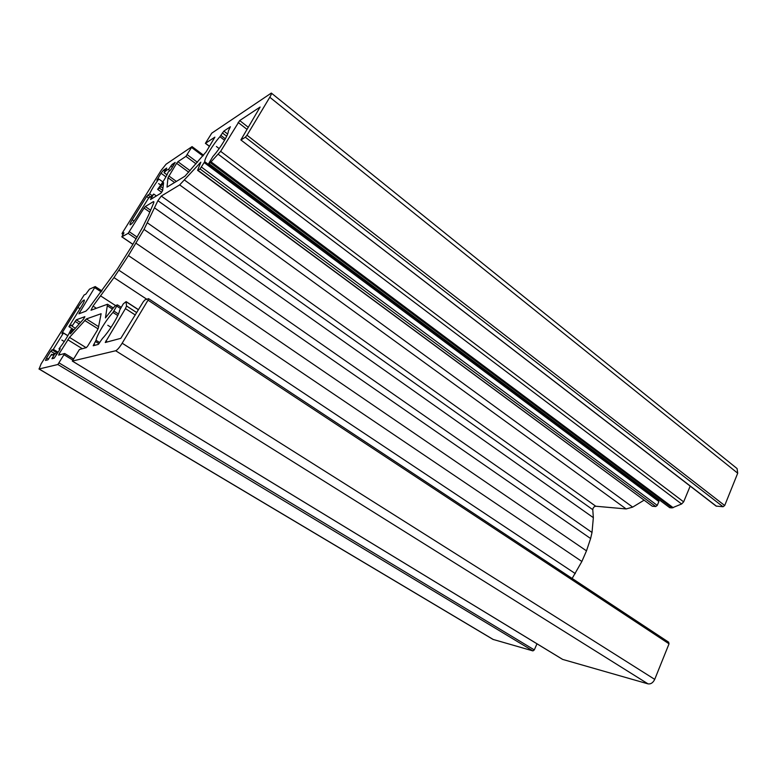 <?xml version="1.0" encoding="UTF-8"?>
<svg xmlns="http://www.w3.org/2000/svg" width="777" height="777" viewBox="0 0 777 777"><rect width="100%" height="100%" fill="white"/><g stroke="black" fill="none" stroke-linecap="round" stroke-linejoin="round"><path stroke-width="1.17" d="M668.492 642.142L669.036 643.812L148.028 300.145L148.553 298.669L144.862 299.932L143.25 301.826L120.814 338.335L105.254 342.502L125.427 308.605L126.554 305.983L126.01 301.67L123.271 303.894L119.687 310.091C119.036 315.307 109.479 331.099 102.477 338.461L98.261 344.415L93.211 345.755L96.037 340.297C97.018 334.732 106.148 319.765 112.976 312.451L117.453 304.866L115.569 305.526L113.617 307.566L105.449 317.9L107.517 304.234L91.016 310.237L93.007 306.119L113.966 277.603L128.419 255.575L144.027 229.429L157.906 200.68L161.276 196.057L179.662 184.907L200.835 162.179L197.601 170.328L200.068 168.949L204.72 161.665C204.526 158.246 212.733 144.784 219.92 136.684L223.854 131.109L230.39 126.748L228.263 131.187C228.778 134.256 220.231 148.368 212.84 156.595L208.683 163.578L210.334 162.626L672.115 507.896L681.623 503.991L683.643 501.864L690.18 486.111M148.028 300.145L122.174 343.22C119.483 347.494 117.317 350.009 115.676 350.757L72.348 361.072L562.451 659.265M536.985 643.793L534.304 649.902L532.944 650.903L57.857 364.51L64.705 353.496L58.625 355.118L59.11 353.807L69.503 337.383L86.364 318.939L101.127 313.723L98.29 328.185L97.174 330.536L87.772 345.95L86.354 347.63L79.419 349.504L72.348 361.072M57.857 364.51L39.122 368.968L41.103 363.889L84.169 294.92L85.761 294.221L89.472 289.17L95.212 286.577L101.981 290.919M123.961 232.857L121.814 236.839L128.147 233.343L144.056 208.081L145.309 206.536L153.467 201.602L153.71 202.865L148.465 215.346L142.628 227.224L132.576 244.901L117.356 269.065L88.782 308.197L85.907 311.14L78.914 313.811L95.289 286.567M123.844 232.779L122.008 233.78L122.445 232.76L161.179 170.318L166.064 164.229L192.065 146.61L203.574 155.225M271.319 93.065L737.082 468.57L737.713 473.203L269.794 97.251C271.173 94.901 271.678 93.512 271.319 93.065L211.752 133.168L205.39 143.347L214.899 137.14L206.148 151.855L184.945 176.204L167.016 187.121L167.987 177.719L176.622 163.316L177.914 161.713L185.936 156.362L192.065 146.61M269.794 97.251L247.008 135.217L724.698 505.526L723.037 506.74L716.103 506.08L240.86 139.928L716.52 506.235M241.084 139.87L245.347 137.218L247.008 135.217M210.334 162.626L220.649 151.33L239.685 120.561L260.12 107.041L240.86 139.928M46.562 357.925L50.728 351.194L53.312 349.329L63.413 333.032L61.927 333.518L62.442 332.303L77.865 307.42C80.963 302.651 83.1 300.175 84.266 299.98C84.644 300.534 83.829 302.476 81.818 305.798L68.91 326.661L71.766 325.077L72.028 326.185L76.272 319.833L84.878 316.666L83.508 319.104L70.367 333.848L72.494 329.166L70.921 329.691C68.162 335.742 64.18 342.133 58.974 348.873L60.188 348.543L59.654 349.825L54.167 358.187L51.933 358.76L55.05 353.312L51.933 355.138L51.651 354.254L47.892 359.848L45.493 360.441L46.562 357.925L48.582 359.139M163.491 170.182L166.725 168.065L164.054 172.679C166.346 170.26 167.813 169.231 168.444 169.58L172.115 164.413L175.184 162.412L171.008 169.483L168.22 172.057C166.365 176.67 162.83 182.44 157.624 189.355L159.489 188.18L163.597 182.673L162.616 190.686L160.868 193.211L150.524 199.524L153.72 194.036C151.165 196.795 149.553 197.98 148.883 197.62L136.733 217.074C133.527 221.989 131.303 224.563 130.07 224.806C129.74 224.33 130.449 222.64 132.207 219.745L146.63 196.494L149.621 193.852C151.573 189.607 154.642 184.654 158.809 179.011L156.886 180.225L161.033 173.242L163.491 170.182L164.947 171.231M208.858 163.539L669.774 507.702L208.683 163.578M669.774 507.702L672.115 507.896M737.713 473.203L724.698 505.526M532.944 650.903L493.007 639.403L38.947 368.958M669.036 643.812L654.72 679.37C653.049 682.779 650.815 684.275 648.018 683.867L562.723 659.43M572.154 578.447L581.866 561.47L586.489 550.854L590.617 538.519L592.016 532.478L593.346 517.657L592.773 509.673L157.906 200.68M184.673 180.167L632.672 507.119L626.175 508.945L595.745 506.235C594.016 506.546 593.026 507.692 592.773 509.673M632.672 507.119L643.919 500.271M197.931 170.26L652.34 506.245L197.601 170.328M652.34 506.245L655.759 506.526L657.255 505.39L658.886 501.534L658.226 499.203M53.312 349.329L58.139 352.263M63.413 333.032L67.822 335.761M51.651 354.254L52.885 355.002M55.05 353.312L56.828 354.39M58.974 348.873L59.887 349.427M68.91 326.661L73.961 329.807M72.028 326.185L75.35 328.263M164.054 172.679L167.006 174.825M149.621 193.852L152.156 195.649M158.809 179.011L162.869 181.935M157.624 189.355L161.713 192.278M168.551 169.697L170.037 170.785M153.72 194.036L156.4 195.959M158.625 183.586L160.732 185.101M61.83 340.054L64.258 341.55M107.799 325.281L111.043 327.34M216.424 146.503L219.163 148.582M211.14 161.927L673.183 507.692M218.376 154.351L681.623 503.991M220.649 151.33L683.643 501.864M246.969 129.322L238.131 122.445M248.232 127.224L239.685 120.561M245.347 137.218L723.037 506.74M654.72 679.37L122.174 343.22M107.343 341.967L105.808 341.006M125.427 308.605L135.315 315.015M126.554 305.983L136.762 312.616M126.292 301.845L138.461 309.78M95.241 345.231L93.764 344.308M95.464 341.511L99.009 343.725M96.037 340.297L99.777 342.628M112.976 312.451L117.774 315.54M113.957 311.121L118.444 314.015M116.939 306.216L120.474 308.508M107.731 306.06L112.48 309.12M96.29 308.216L93.007 306.119M100.757 295.988L115.52 305.546M113.966 277.603L146.785 299.252M118.939 270.26L575.31 573.601M128.419 255.575L581.866 561.47M136.014 243.211L586.489 550.854M144.027 229.429L590.617 538.519M147.552 222.96L592.016 532.478M154.827 208.081L593.346 517.657M595.745 506.235L161.276 196.057M179.662 184.907L626.175 508.945M200.301 163.879L199.456 163.248M200.068 168.949L655.759 506.526M201.544 167.152L657.255 505.39M204.283 162.655L658.886 501.534M204.72 161.665L658.886 500.524M219.92 136.684L224.563 140.239M220.872 135.383L225.349 138.821M226.68 136.228L222.368 132.925M227.622 134.003L223.854 131.109M648.018 683.867L115.676 350.757M493.434 639.588L39.122 368.968M534.304 649.902L59.159 362.966M64.161 354.827L72.64 359.994M64.724 353.545L73.359 358.809M60.451 354.623L59.11 353.807M82.323 348.718L67.784 339.743M86.15 347.688L69.503 337.383M98.057 328.865L84.664 320.415M98.611 326.68L86.364 318.939M123.096 234.44L122.106 233.77M121.911 236.82L132.925 244.328M128.147 233.343L136.189 238.85M129.39 231.799L137.17 237.14M149.815 212.131L144.056 208.081M150.602 210.256L145.309 206.536M154.001 201.991L153.467 201.602M80.419 313.257L79.409 312.616M94.813 287.713L101.243 291.89M205.555 143.298L209.528 146.299M174.67 182.566L167.987 177.719M176.447 181.468L168.832 175.942M188.753 172.232L176.622 163.316M190.103 170.678L177.914 161.713M185.936 156.362L196.047 163.86M187.267 154.72L197.426 162.276M191.676 147.562L202.923 155.973M54.72 353.613L50.728 351.194M57.585 353.176L51.933 349.737M67.881 335.674L62.442 332.303M79.982 308.76L77.865 307.42M53.817 358.284L52.477 357.469M72.523 329.225L73.786 330.011M71.979 330.419L72.902 330.992M70.901 333.236L70.416 332.935M80.497 322.484L76.272 319.833M79.186 323.951L75.029 321.338M165.957 176.816L161.033 173.242M157.818 179.662L157.294 179.283M150.651 196.96L147.853 194.969M148.611 197.892L146.63 196.494M134.032 221.008L132.207 219.745M173.504 165.433L172.115 164.413M172.445 167.152L170.853 165.987M159.489 188.18L162.646 190.443M160.771 186.597L162.937 188.151M163.316 185.101L162.189 184.285M151.534 198.951L150.942 198.533M668.754 642.258L148.553 298.669M126.214 301.67L138.52 309.693M117.453 304.866L121.212 307.294M107.517 304.234L113.316 307.974M64.705 353.496L73.378 358.78M72.29 361.062L562.577 659.372M123.067 234.499L122.008 233.78M121.814 236.839L132.896 244.386M205.39 143.347L209.46 146.416M72.494 329.166L73.805 329.992"/></g></svg>

